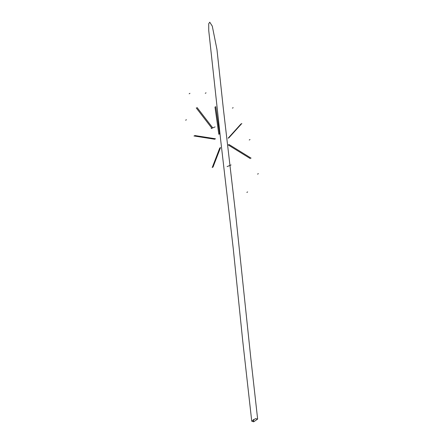 <?xml version="1.0" encoding="UTF-8"?>
<svg xmlns="http://www.w3.org/2000/svg" width="444" height="444" viewBox="0 0 444 444"><rect width="100%" height="100%" fill="white"/><g stroke="black" fill="none" stroke-linecap="round" stroke-linejoin="round"><path stroke-width="0.67" d="M215.762 106.521L219.591 133.827L218.809 134.277L214.979 106.971M241.836 123.476L228.904 137.801L228.122 138.217L241.053 123.893M251.093 158.147L229.037 144.528L228.255 144.977L250.311 158.597M212.987 167.155L220.535 147.569L219.758 148.019L212.21 167.604M194.722 135.52L215.462 138.778L214.68 139.227L193.945 135.969M197.031 107.481L212.743 127.889M211.893 128.249L196.254 107.936M253.346 419.591L253.596 421.8L251.737 421.178L255.444 418.642L257.637 419.069L253.713 421.767L253.457 419.525M251.737 421.178L242.757 341.192L233.255 248.623L220.502 138.572L208.747 30.619L208.713 23.748L209.762 22.2L212.282 26.118L216.961 49.484L223.282 108.136L235.52 213.026L250.827 358.319L257.637 419.069M206.055 92.835L205.272 93.284M249.234 139.993L250.016 139.577M233.178 107.703L232.395 108.12M257.581 174.115L258.364 173.665M246.853 192.38L247.63 191.93M186.419 119.741L185.636 120.191M189.949 93.334L189.166 93.784M227.1 166.611L231.08 164.94M215.101 126.901L211.122 128.571"/></g></svg>
